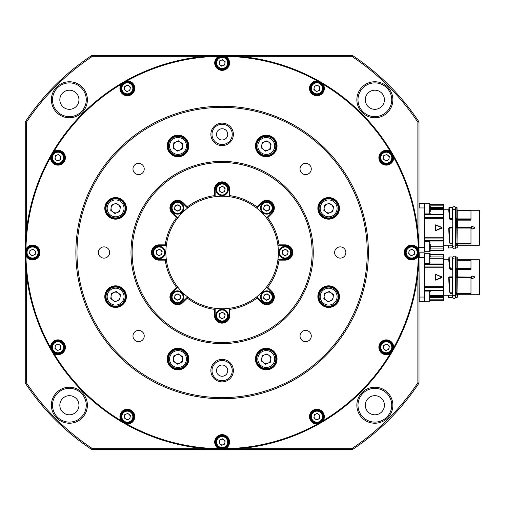 <?xml version="1.0" encoding="UTF-8"?>
<svg xmlns="http://www.w3.org/2000/svg" width="505" height="505" viewBox="0 0 505 505"><rect width="100%" height="100%" fill="white"/><g stroke="black" fill="none" stroke-linecap="round" stroke-linejoin="round"><path stroke-width="0.76" d="M210.875 370.626A11.249 11.249 0 0 1 222.124 359.377A11.249 11.249 0 0 1 233.373 370.626A11.249 11.249 0 0 1 222.124 381.875A11.249 11.249 0 0 1 210.875 370.626M232.25 370.626A10.125 10.125 0 0 0 222.124 360.501A10.125 10.125 0 0 0 211.999 370.626A10.125 10.125 0 0 0 222.124 380.751A10.125 10.125 0 0 0 232.25 370.626M210.875 134.374A11.249 11.249 0 0 1 222.124 123.125A11.249 11.249 0 0 1 233.373 134.374A11.249 11.249 0 0 1 222.124 145.623A11.249 11.249 0 0 1 210.875 134.374M232.25 134.374A10.125 10.125 0 0 0 222.124 124.249A10.125 10.125 0 0 0 211.999 134.374A10.125 10.125 0 0 0 222.124 144.499A10.125 10.125 0 0 0 232.25 134.374M130.997 252.5A91.127 91.127 0 0 1 222.124 161.373A91.127 91.127 0 0 1 313.252 252.5A91.127 91.127 0 0 1 222.124 343.627A91.127 91.127 0 0 1 130.997 252.5M312.128 252.5A89.997 89.997 0 0 0 222.124 162.503A89.997 89.997 0 0 0 132.127 252.5A89.997 89.997 0 0 0 222.124 342.497A89.997 89.997 0 0 0 312.128 252.5M77 252.5A145.124 145.124 0 0 0 222.124 397.624A145.124 145.124 0 0 0 367.249 252.5A145.124 145.124 0 0 0 222.124 107.376A145.124 145.124 0 0 0 77 252.5M368.372 252.5A146.248 146.248 0 0 1 222.124 398.748A146.248 146.248 0 0 1 75.876 252.5A146.248 146.248 0 0 1 222.124 106.252A146.248 146.248 0 0 1 368.372 252.5M225.508 448.674L218.741 448.674A7.423 7.423 0 0 1 222.124 434.635A7.423 7.423 0 0 1 225.508 448.674A196.199 196.199 0 0 0 317.279 424.08A7.423 7.423 0 0 1 309.483 416.663A7.423 7.423 0 0 1 316.906 409.239A7.423 7.423 0 0 1 323.143 420.697A196.199 196.199 0 0 0 390.321 353.519A7.423 7.423 0 0 1 378.864 347.282A7.423 7.423 0 0 1 386.293 339.859A7.423 7.423 0 0 1 393.704 347.655A196.199 196.199 0 0 0 418.298 255.883A7.423 7.423 0 0 1 404.265 252.5A7.423 7.423 0 0 1 418.298 249.116L418.721 252.5L418.298 255.883M323.654 416.663A6.748 6.748 0 0 0 316.906 409.915A6.748 6.748 0 0 0 310.158 416.663A6.748 6.748 0 0 0 316.906 423.417A6.748 6.748 0 0 0 323.654 416.663M25.957 255.883L25.534 252.5L25.957 249.116A7.423 7.423 0 0 1 39.99 252.5A7.423 7.423 0 0 1 25.957 255.883A196.199 196.199 0 0 0 50.544 347.655A7.423 7.423 0 0 1 57.961 339.859A7.423 7.423 0 0 1 61.509 353.803A7.423 7.423 0 0 1 53.928 353.519A196.199 196.199 0 0 0 121.105 420.697A7.423 7.423 0 0 1 127.342 409.239A7.423 7.423 0 0 1 134.772 416.663A7.423 7.423 0 0 1 126.97 424.08A196.199 196.199 0 0 0 218.741 448.674M417.875 231.486L417.875 122.248A235.128 235.128 0 0 0 352.376 56.749L243.145 56.749L222.124 55.626L352.717 55.626A236.252 236.252 0 0 1 418.998 121.907L418.998 252.5A196.874 196.874 0 0 1 222.124 449.374A196.874 196.874 0 0 1 25.25 252.5L25.25 121.907A236.252 236.252 0 0 1 91.531 55.626L222.124 55.626L201.11 56.749L91.872 56.749A235.128 235.128 0 0 0 26.374 122.248L26.374 231.486M393.704 347.655L390.321 353.519M317.279 424.08L323.143 420.697M126.97 424.08L121.105 420.697M53.928 353.519L50.544 347.655M228.872 442.064A6.748 6.748 0 0 0 222.124 435.31A6.748 6.748 0 0 0 215.376 442.064A6.748 6.748 0 0 0 222.124 448.812A6.748 6.748 0 0 0 228.872 442.064M134.096 416.663A6.748 6.748 0 0 0 127.342 409.915A6.748 6.748 0 0 0 120.594 416.663A6.748 6.748 0 0 0 127.342 423.417A6.748 6.748 0 0 0 134.096 416.663M64.709 347.282A6.748 6.748 0 0 0 57.961 340.534A6.748 6.748 0 0 0 51.207 347.282A6.748 6.748 0 0 0 57.961 354.03A6.748 6.748 0 0 0 64.709 347.282M39.314 252.5A6.748 6.748 0 0 0 32.56 245.752A6.748 6.748 0 0 0 25.812 252.5A6.748 6.748 0 0 0 32.56 259.248A6.748 6.748 0 0 0 39.314 252.5M50.532 157.718A7.423 7.423 0 0 1 50.544 157.345L53.928 151.481A7.423 7.423 0 0 1 65.385 157.718A7.423 7.423 0 0 1 57.961 165.141A7.423 7.423 0 0 1 50.532 157.718M64.709 157.718A6.748 6.748 0 0 0 57.961 150.97A6.748 6.748 0 0 0 51.207 157.718A6.748 6.748 0 0 0 57.961 164.466A6.748 6.748 0 0 0 64.709 157.718M119.919 88.337A7.423 7.423 0 0 1 121.105 84.303L126.97 80.92A7.423 7.423 0 0 1 134.772 88.337A7.423 7.423 0 0 1 127.342 95.761A7.423 7.423 0 0 1 119.919 88.337M134.096 88.337A6.748 6.748 0 0 0 127.342 81.583A6.748 6.748 0 0 0 120.594 88.337A6.748 6.748 0 0 0 127.342 95.085A6.748 6.748 0 0 0 134.096 88.337M214.701 62.936A7.423 7.423 0 0 1 218.741 56.326L225.508 56.326A7.423 7.423 0 0 1 222.124 70.365A7.423 7.423 0 0 1 214.701 62.936M228.872 62.936A6.748 6.748 0 0 0 222.124 56.188A6.748 6.748 0 0 0 215.376 62.936A6.748 6.748 0 0 0 222.124 69.69A6.748 6.748 0 0 0 228.872 62.936M309.483 88.337A7.423 7.423 0 0 1 317.279 80.92L323.143 84.303A7.423 7.423 0 0 1 316.906 95.761A7.423 7.423 0 0 1 309.483 88.337M323.654 88.337A6.748 6.748 0 0 0 316.906 81.583A6.748 6.748 0 0 0 310.158 88.337A6.748 6.748 0 0 0 316.906 95.085A6.748 6.748 0 0 0 323.654 88.337M378.864 157.718A7.423 7.423 0 0 1 390.321 151.481L393.704 157.345A7.423 7.423 0 0 1 386.293 165.141A7.423 7.423 0 0 1 378.864 157.718M393.041 157.718A6.748 6.748 0 0 0 386.293 150.97A6.748 6.748 0 0 0 379.539 157.718A6.748 6.748 0 0 0 386.293 164.466A6.748 6.748 0 0 0 393.041 157.718M418.437 252.5A6.748 6.748 0 0 0 411.689 245.752A6.748 6.748 0 0 0 404.941 252.5A6.748 6.748 0 0 0 411.689 259.248A6.748 6.748 0 0 0 418.437 252.5M393.041 347.282A6.748 6.748 0 0 0 386.293 340.534A6.748 6.748 0 0 0 379.539 347.282A6.748 6.748 0 0 0 386.293 354.03A6.748 6.748 0 0 0 393.041 347.282M255.454 359.036A10.801 10.801 0 0 1 266.255 348.235A10.801 10.801 0 0 1 277.056 359.036A10.801 10.801 0 0 1 266.255 369.837A10.801 10.801 0 0 1 255.454 359.036M276.38 359.036A10.125 10.125 0 0 0 266.255 348.911A10.125 10.125 0 0 0 256.13 359.036A10.125 10.125 0 0 0 266.255 369.161A10.125 10.125 0 0 0 276.38 359.036M167.199 359.036A10.801 10.801 0 0 1 178 348.235A10.801 10.801 0 0 1 188.794 359.036A10.801 10.801 0 0 1 178 369.837A10.801 10.801 0 0 1 167.199 359.036M188.119 359.036A10.125 10.125 0 0 0 178 348.911A10.125 10.125 0 0 0 167.875 359.036A10.125 10.125 0 0 0 178 369.161A10.125 10.125 0 0 0 188.119 359.036M104.787 296.631A10.801 10.801 0 0 1 115.588 285.83A10.801 10.801 0 0 1 126.389 296.631A10.801 10.801 0 0 1 115.588 307.425A10.801 10.801 0 0 1 104.787 296.631M125.713 296.631A10.125 10.125 0 0 0 115.588 286.505A10.125 10.125 0 0 0 105.463 296.631A10.125 10.125 0 0 0 115.588 306.756A10.125 10.125 0 0 0 125.713 296.631M104.787 208.369A10.801 10.801 0 0 1 115.588 197.575A10.801 10.801 0 0 1 126.389 208.369A10.801 10.801 0 0 1 115.588 219.17A10.801 10.801 0 0 1 104.787 208.369M125.713 208.369A10.125 10.125 0 0 0 115.588 198.244A10.125 10.125 0 0 0 105.463 208.369A10.125 10.125 0 0 0 115.588 218.495A10.125 10.125 0 0 0 125.713 208.369M167.199 145.964A10.801 10.801 0 0 1 178 135.163A10.801 10.801 0 0 1 188.794 145.964A10.801 10.801 0 0 1 178 156.765A10.801 10.801 0 0 1 167.199 145.964M188.119 145.964A10.125 10.125 0 0 0 178 135.839A10.125 10.125 0 0 0 167.875 145.964A10.125 10.125 0 0 0 178 156.089A10.125 10.125 0 0 0 188.119 145.964M255.454 145.964A10.801 10.801 0 0 1 266.255 135.163A10.801 10.801 0 0 1 277.056 145.964A10.801 10.801 0 0 1 266.255 156.765A10.801 10.801 0 0 1 255.454 145.964M276.38 145.964A10.125 10.125 0 0 0 266.255 135.839A10.125 10.125 0 0 0 256.13 145.964A10.125 10.125 0 0 0 266.255 156.089A10.125 10.125 0 0 0 276.38 145.964M317.86 208.369A10.801 10.801 0 0 1 328.66 197.575A10.801 10.801 0 0 1 339.461 208.369A10.801 10.801 0 0 1 328.66 219.17A10.801 10.801 0 0 1 317.86 208.369M338.786 208.369A10.125 10.125 0 0 0 328.66 198.244A10.125 10.125 0 0 0 318.535 208.369A10.125 10.125 0 0 0 328.66 218.495A10.125 10.125 0 0 0 338.786 208.369M317.86 296.631A10.801 10.801 0 0 1 328.66 285.83A10.801 10.801 0 0 1 339.461 296.631A10.801 10.801 0 0 1 328.66 307.425A10.801 10.801 0 0 1 317.86 296.631M338.786 296.631A10.125 10.125 0 0 0 328.66 286.505A10.125 10.125 0 0 0 318.535 296.631A10.125 10.125 0 0 0 328.66 306.756A10.125 10.125 0 0 0 338.786 296.631M182.987 302.457A7.651 7.651 0 0 1 169.926 297.047A7.651 7.651 0 0 1 172.167 291.637L176.51 287.301A57.374 57.374 0 0 1 165.261 260.151L159.125 260.151A7.651 7.651 0 0 1 151.475 252.5A7.651 7.651 0 0 1 159.125 244.849L165.261 244.849A57.374 57.374 0 0 1 176.51 217.699L172.167 213.362A7.651 7.651 0 0 1 174.648 200.883A7.651 7.651 0 0 1 182.987 202.543L187.323 206.88A57.374 57.374 0 0 1 214.473 195.637L214.473 189.501A7.651 7.651 0 0 1 222.124 181.85A7.651 7.651 0 0 1 229.775 189.501L229.775 195.637A57.374 57.374 0 0 1 256.925 206.88L261.262 202.543A7.651 7.651 0 0 1 272.081 202.543A7.651 7.651 0 0 1 272.081 213.362L267.745 217.699A57.374 57.374 0 0 1 278.987 244.849L285.123 244.849A7.651 7.651 0 0 1 292.774 252.5A7.651 7.651 0 0 1 285.123 260.151L278.987 260.151A57.374 57.374 0 0 1 267.745 287.301L272.081 291.637A7.651 7.651 0 0 1 272.081 302.457A7.651 7.651 0 0 1 261.262 302.457L256.925 298.12A57.374 57.374 0 0 1 229.775 309.363L229.775 315.499A7.651 7.651 0 0 1 222.124 323.149A7.651 7.651 0 0 1 214.473 315.499L214.473 309.363A57.374 57.374 0 0 1 187.323 298.12L182.987 302.457L182.507 301.977L187.589 296.902A56.251 56.251 0 0 0 215.149 308.315L215.149 315.499A6.975 6.975 0 0 0 222.124 322.474A6.975 6.975 0 0 0 229.1 315.499L229.1 308.315A56.251 56.251 0 0 0 256.66 296.902L256.793 297.028M187.456 297.028L187.589 296.902A56.251 56.251 0 0 1 177.722 287.036L172.647 292.117A6.975 6.975 0 0 0 174.907 303.492A6.975 6.975 0 0 0 182.507 301.977M177.596 217.832L177.722 217.964A56.251 56.251 0 0 0 166.309 245.525L159.125 245.525A6.975 6.975 0 0 0 152.15 252.5A6.975 6.975 0 0 0 159.125 259.475L166.309 259.475A56.251 56.251 0 0 0 177.722 287.036L177.596 287.168M170.602 207.953A6.975 6.975 0 0 0 172.647 212.883L177.722 217.964A56.251 56.251 0 0 1 187.589 208.098L182.507 203.023A6.975 6.975 0 0 0 170.602 207.953M216.5 134.374A5.624 5.624 0 0 1 222.124 128.75A5.624 5.624 0 0 1 227.749 134.374A5.624 5.624 0 0 1 222.124 139.999A5.624 5.624 0 0 1 216.5 134.374M216.5 370.626A5.624 5.624 0 0 1 222.124 365.001A5.624 5.624 0 0 1 227.749 370.626A5.624 5.624 0 0 1 222.124 376.25A5.624 5.624 0 0 1 216.5 370.626M311.276 336.027A5.624 5.624 0 0 0 305.651 330.403A5.624 5.624 0 0 0 300.027 336.027A5.624 5.624 0 0 0 305.651 341.651A5.624 5.624 0 0 0 311.276 336.027M144.222 336.027A5.624 5.624 0 0 0 138.597 330.403A5.624 5.624 0 0 0 132.973 336.027A5.624 5.624 0 0 0 138.597 341.651A5.624 5.624 0 0 0 144.222 336.027M109.623 252.5A5.624 5.624 0 0 0 103.998 246.876A5.624 5.624 0 0 0 98.374 252.5A5.624 5.624 0 0 0 103.998 258.124A5.624 5.624 0 0 0 109.623 252.5M144.222 168.973A5.624 5.624 0 0 0 138.597 163.349A5.624 5.624 0 0 0 132.973 168.973A5.624 5.624 0 0 0 138.597 174.597A5.624 5.624 0 0 0 144.222 168.973M311.276 168.973A5.624 5.624 0 0 0 305.651 163.349A5.624 5.624 0 0 0 300.027 168.973A5.624 5.624 0 0 0 305.651 174.597A5.624 5.624 0 0 0 311.276 168.973M345.874 252.5A5.624 5.624 0 0 0 340.25 246.876A5.624 5.624 0 0 0 334.626 252.5A5.624 5.624 0 0 0 340.25 258.124A5.624 5.624 0 0 0 345.874 252.5M215.149 196.685A56.251 56.251 0 0 1 229.1 196.685L229.1 189.501A6.975 6.975 0 0 0 222.124 182.526A6.975 6.975 0 0 0 215.149 189.501L215.149 196.685A56.251 56.251 0 0 0 187.589 208.098M256.793 207.972L256.66 208.098A56.251 56.251 0 0 0 229.1 196.685L229.1 196.502M277.939 245.525A56.251 56.251 0 0 1 277.939 259.475L285.123 259.475A6.975 6.975 0 0 0 292.098 252.5A6.975 6.975 0 0 0 285.123 245.525L277.939 245.525A56.251 56.251 0 0 0 266.526 217.964L271.608 212.883A6.975 6.975 0 0 0 271.608 203.023A6.975 6.975 0 0 0 261.741 203.023L256.66 208.098A56.251 56.251 0 0 1 266.526 217.964L266.653 217.832M166.309 259.475A56.251 56.251 0 0 1 166.309 245.525M356.858 99.763A17.997 17.997 0 0 1 374.862 81.766A17.997 17.997 0 0 1 392.858 99.763A17.997 17.997 0 0 1 374.862 117.766A17.997 17.997 0 0 1 356.858 99.763M391.735 99.763A16.873 16.873 0 0 0 374.862 82.889A16.873 16.873 0 0 0 357.988 99.763A16.873 16.873 0 0 0 374.862 116.642A16.873 16.873 0 0 0 391.735 99.763M356.858 405.237A17.997 17.997 0 0 1 374.862 387.234A17.997 17.997 0 0 1 392.858 405.237A17.997 17.997 0 0 1 374.862 423.234A17.997 17.997 0 0 1 356.858 405.237M391.735 405.237A16.873 16.873 0 0 0 374.862 388.358A16.873 16.873 0 0 0 357.988 405.237A16.873 16.873 0 0 0 374.862 422.111A16.873 16.873 0 0 0 391.735 405.237M51.39 405.237A17.997 17.997 0 0 1 69.387 387.234A17.997 17.997 0 0 1 87.39 405.237A17.997 17.997 0 0 1 69.387 423.234A17.997 17.997 0 0 1 51.39 405.237M86.267 405.237A16.873 16.873 0 0 0 69.387 388.358A16.873 16.873 0 0 0 52.514 405.237A16.873 16.873 0 0 0 69.387 422.111A16.873 16.873 0 0 0 86.267 405.237M51.39 99.763A17.997 17.997 0 0 1 69.387 81.766A17.997 17.997 0 0 1 87.39 99.763A17.997 17.997 0 0 1 69.387 117.766A17.997 17.997 0 0 1 51.39 99.763M86.267 99.763A16.873 16.873 0 0 0 69.387 82.889A16.873 16.873 0 0 0 52.514 99.763A16.873 16.873 0 0 0 69.387 116.642A16.873 16.873 0 0 0 86.267 99.763M365.298 405.237A9.563 9.563 0 0 1 374.862 395.674A9.563 9.563 0 0 1 384.425 405.237A9.563 9.563 0 0 1 374.862 414.801A9.563 9.563 0 0 1 365.298 405.237M59.83 405.237A9.563 9.563 0 0 1 69.387 395.674A9.563 9.563 0 0 1 78.95 405.237A9.563 9.563 0 0 1 69.387 414.801A9.563 9.563 0 0 1 59.83 405.237M59.83 99.763A9.563 9.563 0 0 1 69.387 90.199A9.563 9.563 0 0 1 78.95 99.763A9.563 9.563 0 0 1 69.387 109.326A9.563 9.563 0 0 1 59.83 99.763M365.298 99.763A9.563 9.563 0 0 1 374.862 90.199A9.563 9.563 0 0 1 384.425 99.763A9.563 9.563 0 0 1 374.862 109.326A9.563 9.563 0 0 1 365.298 99.763M26.374 273.514L26.374 382.752A235.128 235.128 0 0 0 91.872 448.251L201.11 448.251L222.124 449.374L243.145 448.251L352.376 448.251A235.128 235.128 0 0 0 417.875 382.752L417.875 273.514M418.998 252.5L418.998 383.093A236.252 236.252 0 0 1 352.717 449.374L91.531 449.374A236.252 236.252 0 0 1 25.25 383.093L25.25 252.5A196.874 196.874 0 0 1 222.124 55.626A196.874 196.874 0 0 1 418.998 252.5M417.875 122.248L418.998 121.907M352.376 56.749L352.717 55.626M418.998 383.093L417.875 382.752M352.717 449.374L352.376 448.251M91.872 56.749L91.531 55.626M26.374 122.248L25.25 121.907M91.531 449.374L91.872 448.251M25.25 383.093L26.374 382.752M266.526 287.036A56.251 56.251 0 0 1 256.66 296.902L261.741 301.977A6.975 6.975 0 0 0 271.608 301.977A6.975 6.975 0 0 0 271.608 292.117L266.526 287.036A56.251 56.251 0 0 0 277.939 259.475M229.1 308.315A56.251 56.251 0 0 1 215.149 308.315M50.544 157.345A196.199 196.199 0 0 0 25.957 249.116M418.298 249.116A196.199 196.199 0 0 0 393.704 157.345M390.321 151.481A196.199 196.199 0 0 0 323.143 84.303M317.279 80.92A196.199 196.199 0 0 0 225.508 56.326M218.741 56.326A196.199 196.199 0 0 0 126.97 80.92M121.105 84.303A196.199 196.199 0 0 0 53.928 151.481M267.745 287.301L266.848 287.358M256.982 297.218L256.925 298.12M278.987 244.849L278.394 245.525M278.394 259.475L278.987 260.151M256.925 206.88L256.982 207.782M266.848 217.642L267.745 217.699M214.473 195.637L215.149 196.23M229.1 196.23L229.775 195.637M176.51 217.699L177.406 217.642M187.267 207.782L187.323 206.88M165.261 260.151L165.855 259.475M165.855 245.525L165.261 244.849M187.323 298.12L187.267 297.218M177.406 287.358L176.51 287.301M229.775 309.363L229.1 308.77M215.149 308.77L214.473 309.363M479.75 260.22L479.75 294.282L479.75 260.22A0.448 0.448 0 0 0 479.302 259.766L457.517 259.766A1.124 1.124 0 0 1 457.252 259.734L457.517 259.766M479.75 294.282A0.448 0.448 0 0 1 479.302 294.731L457.517 294.731L457.517 293.506L455.504 293.38M479.75 260.826L479.75 293.676M474.927 277.548L471.986 278.615L471.563 278.318L471.563 276.178L471.986 275.882L474.927 276.955L474.927 277.548L474.896 277.043L471.954 275.976L474.896 277.037L474.896 277.46L471.954 278.526L474.896 277.46M470.976 293.493L457.517 293.506L470.976 293.493L470.976 277.138L457.252 277.397M457.252 265.441L457.025 269.02L470.976 269.02L470.976 269.651L456.274 269.481L456.274 276.879L470.976 277.138M457.517 259.81L470.976 259.81L470.976 269.02M470.976 260.309L457.252 260.309L457.252 259.886M455.504 295.248L457.132 294.8A1.124 1.124 180 0 1 457.252 294.762L457.517 294.693M470.976 277.592L457.252 277.592L457.025 293.178L470.976 293.178M457.025 277.138L455.901 277.359L457.517 277.068L457.517 269.348L470.976 269.348M457.517 269.348L455.68 269.197L456.122 269.02L456.122 268.313L457.025 268.313L457.025 269.02M457.252 260.309L457.252 268.407L470.976 268.407M457.517 294.731L457.252 297.275M457.517 293.506L457.132 293.506L457.132 294.8M471.563 276.178L471.563 278.318M457.025 277.498L457.025 292.95L455.901 292.723L457.025 292.9L457.025 277.498L455.901 277.498L456.122 293.216L456.122 277.498M456.35 277.1L455.504 276.892M455.674 293.285L455.832 277.333M456.35 269.184L455.504 269.418M452.751 269.418L450.624 269.418L449.545 268.433L448.699 259.248L443.977 259.248L443.977 295.248L452.751 295.248M452.751 293.38L450.618 293.38L449.362 291.682L448.705 277.586L449.381 276.892L452.751 276.892M455.901 268.818L455.901 268.117L457.252 268.117L457.252 257.228M457.025 297.502L455.901 297.275L457.025 297.502M457.214 293.474L456.274 293.424L456.274 295.116M450.258 292.774L449.488 291.593L450.454 292.95L452.524 292.723L452.297 293.216L452.751 293.31M452.751 277.081L452.297 277.131L452.751 293.285M450.618 293.38L452.751 293.355M449.753 291.871L450.005 292.982M448.699 259.248L449.153 257.001L449.665 268.022L448.92 259.027M449.437 268.142L449.153 257.001M449.545 268.433L450.245 268.931L449.892 267.101M450.624 269.418L452.751 269.197L452.556 268.868M448.705 277.586L449.381 276.892M452.524 295.703L452.297 297.502L448.686 297.502L448.465 295.475M452.524 297.275L448.465 297.275M455.901 295.696L455.901 295.217M455.901 265.441L455.901 268.117M452.297 277.131L448.932 277.58L449.507 291.701M449.387 277.498L449.381 277.112L452.385 277.112L452.524 277.498L448.939 277.731M430.247 254.318L443.75 254.318L443.75 254.684L430.247 254.684M430.247 256.906L443.75 256.906L443.75 254.684M443.75 256.906L443.75 258.112L430.247 258.112M424.623 264.172L443.75 264.172L443.75 258.112M443.75 264.172L443.75 266.949L424.623 266.949M430.247 300.311L443.75 300.311L443.75 266.949M430.247 299.818L443.75 299.818M448.92 258.882L448.92 257.228M450.056 269.14L450.624 269.121L450.624 268.313L449.93 267.195M455.901 277.359L455.901 292.995M424.623 264.456L443.75 264.456M435.663 274.329L441.97 276.936L441.97 277.561L435.663 280.168L435.203 279.858L435.203 274.644L435.663 274.329L442.064 277.251L435.626 280.067L435.626 274.43L441.881 277.144L435.581 279.966L435.581 274.537M424.623 290.047L443.75 290.047M443.75 297.596L430.247 297.596M443.75 300.185L430.247 300.185M452.524 268.818L452.524 268.117L450.624 268.313L450.435 267.915M449.715 291.745L449.16 277.737M424.623 253.175L424.623 301.327L418.998 301.327M430.247 296.391L443.75 296.391M424.623 257.449L419.226 257.449L419.226 252.948L424.402 252.948L424.402 301.548M452.524 292.995L452.297 277.27L452.297 293.216M452.297 269.02L452.524 265.441M418.998 257.449L419.226 301.548M454.21 259.027A1.464 1.464 0 0 1 452.751 257.563A1.464 1.464 0 0 1 454.21 256.098A1.464 1.464 0 0 1 455.674 257.563A1.464 1.464 0 0 1 454.21 259.027M454.21 295.475A1.464 1.464 0 0 0 452.751 296.94A1.464 1.464 0 0 0 454.21 298.398A1.464 1.464 0 0 0 455.674 296.94A1.464 1.464 0 0 0 454.21 295.475M479.75 210.718L479.75 244.78L479.75 210.718A0.448 0.448 0 0 0 479.302 210.269L457.517 210.269A1.124 1.124 0 0 1 457.252 210.232L457.517 210.269M479.75 244.78A0.448 0.448 0 0 1 479.302 245.234L457.517 245.234L457.517 244.01L455.504 243.877M457.025 247.999L455.901 247.772L457.025 247.999M448.686 247.999L452.524 247.772L448.636 247.993M479.75 211.324L479.75 244.174M474.927 228.045L471.986 229.118L471.563 228.822L471.563 226.682L471.986 226.385L474.927 227.452L474.927 228.045L471.954 229.024L474.896 227.957L474.896 227.54L471.954 226.474L474.896 227.54L474.896 227.963L474.927 227.452M455.504 227.389L470.976 227.345L470.976 228.09L457.252 228.09L457.025 243.681L470.976 243.681L470.976 244.01L457.214 243.978L457.132 245.297A1.124 1.124 180 0 1 457.252 245.266L457.252 247.772M452.751 219.915L450.624 219.915L449.545 218.93L448.699 209.752L443.977 209.752L443.977 245.752L452.751 245.752M452.751 243.877L450.618 243.877L449.362 242.185L448.705 228.09L449.381 227.389L452.751 227.389M430.247 250.316L443.75 250.316L443.75 250.815L430.247 250.815M455.901 246.2L455.901 245.714M470.976 227.635L455.901 227.856L455.901 241.541M430.247 204.815L443.75 204.815L443.75 205.181L430.247 205.181M452.751 227.78L449.16 228.235L449.715 242.248L450.454 243.397L452.524 243.492L452.524 227.856L452.751 243.782M424.402 203.452L424.402 207.953L419.226 207.953L419.226 203.452L424.402 203.452L418.998 203.673M418.998 207.953L418.998 251.825M452.524 219.315L452.524 215.938M452.524 246.2L452.524 247.772M450.454 243.397L452.524 243.221L452.524 227.995M435.581 225.034L441.881 227.648L435.581 230.463L435.626 224.933L442.064 227.749L435.626 230.57L435.575 224.921M424.623 203.673L424.402 252.052L419.226 252.052M424.623 207.953L424.402 252.052M455.832 227.831L457.517 227.566L457.517 220.148L455.504 219.915M455.674 243.782L455.901 243.221L457.025 243.397L457.025 227.774L457.025 243.681M449.153 207.498L448.92 209.524L449.153 207.498L449.892 217.598L450.624 218.514L452.297 218.514L452.524 207.725M430.247 246.888L443.75 246.888L443.75 208.609L430.247 208.609M443.75 250.316L443.75 246.888M443.75 248.094L430.247 248.094M443.75 250.682L430.247 250.682M424.623 240.544L443.75 240.544M435.203 230.356L435.203 225.142L435.663 224.832L441.97 227.439L441.97 228.064L435.663 230.671L435.424 230.362M424.623 214.953L443.75 214.953M430.247 207.404L443.75 207.404L443.75 208.609M455.901 227.995L455.901 243.221L457.252 243.41M455.851 219.378L455.901 218.614L457.025 218.514L457.025 219.517L470.976 219.517L470.976 210.812L457.252 210.812L457.252 218.905L470.976 218.905M452.751 227.585L452.297 227.635L452.524 227.856M448.705 228.09L449.381 227.61L452.568 227.837M452.556 219.366L450.624 219.618L449.93 217.699M450.624 219.915L449.734 218.715L449.892 217.598M448.92 209.386L448.92 207.744M449.381 227.389L449.16 228.235M443.75 207.404L443.75 205.181M449.753 242.368L448.939 228.235L449.488 242.097M455.901 215.938L455.901 218.614M450.056 219.637L450.435 218.419M449.545 218.93L448.92 207.725L449.437 218.646M448.465 245.973L448.465 247.772M450.258 243.271L449.362 242.185M455.504 245.752L457.132 245.297M449.475 242.558L450.005 243.486M450.062 243.214L450.618 243.858L450.062 243.214M450.618 243.877L452.751 243.858M471.651 228.816L471.651 226.688L471.954 229.024L471.563 228.822M452.524 243.492L452.297 243.719L452.751 243.814M455.901 243.492L456.122 228.001M470.976 243.681L470.976 228.09M457.214 243.978L456.274 243.928L456.274 245.613M457.252 215.938L457.025 207.498L456.122 207.498L456.122 218.614M470.976 219.517L470.976 220.148L457.517 220.148L455.901 219.315M457.252 210.812L457.252 210.383M457.517 243.991L470.976 244.01M457.517 210.307L470.976 210.307L470.976 210.812M454.21 209.524A1.464 1.464 0 0 1 452.751 208.06A1.464 1.464 0 0 1 454.21 206.602A1.464 1.464 0 0 1 455.674 208.06A1.464 1.464 0 0 1 454.21 209.524M454.21 245.973A1.464 1.464 0 0 0 452.751 247.437A1.464 1.464 0 0 0 454.21 248.902A1.464 1.464 0 0 0 455.674 247.437A1.464 1.464 0 0 0 454.21 245.973M430.247 206.223L430.247 211.475M430.247 255.726L430.247 257.039M430.247 296.151L430.247 297.464M430.247 244.029L430.247 249.274M409.959 254.747A2.834 2.834 0 0 0 414.498 252.872A2.834 2.834 0 0 0 410.603 249.88A2.834 2.834 0 0 0 409.959 254.747M409.328 246.781A6.186 6.186 0 0 1 417.408 250.139A6.186 6.186 0 0 1 414.049 258.219A6.186 6.186 0 0 1 405.969 254.861A6.186 6.186 0 0 1 409.328 246.781A6.186 6.186 0 0 0 405.969 254.861A6.186 6.186 0 0 0 414.049 258.219M414.712 251.25L414.283 254.495L411.259 255.745L408.665 253.75L409.094 250.505L412.118 249.255L414.712 251.25M384.564 159.965A2.834 2.834 0 0 0 389.102 158.09A2.834 2.834 0 0 0 385.208 155.098A2.834 2.834 0 0 0 384.564 159.965M383.926 151.999A6.186 6.186 0 0 1 392.013 155.357A6.186 6.186 0 0 1 388.654 163.437A6.186 6.186 0 0 1 380.574 160.079A6.186 6.186 0 0 1 383.926 151.999A6.186 6.186 0 0 0 380.574 160.079A6.186 6.186 0 0 0 388.654 163.437M389.317 156.468L388.888 159.713L385.858 160.962L383.263 158.968L383.693 155.723L386.723 154.473L389.317 156.468M315.177 90.584A2.834 2.834 0 0 0 319.716 88.71A2.834 2.834 0 0 0 315.821 85.711A2.834 2.834 0 0 0 315.177 90.584M314.546 82.618A6.186 6.186 0 0 1 322.626 85.97A6.186 6.186 0 0 1 319.267 94.05A6.186 6.186 0 0 1 311.187 90.698A6.186 6.186 0 0 1 314.546 82.618A6.186 6.186 0 0 0 311.187 90.698A6.186 6.186 0 0 0 319.267 94.05M319.93 87.081L319.501 90.332L316.477 91.582L313.883 89.587L314.312 86.336L317.336 85.086L319.93 87.081M220.395 65.183A2.834 2.834 0 0 0 224.933 63.308A2.834 2.834 0 0 0 221.045 60.316A2.834 2.834 0 0 0 220.395 65.183M219.763 57.216A6.186 6.186 0 0 1 227.843 60.575A6.186 6.186 0 0 1 224.485 68.655A6.186 6.186 0 0 1 216.405 65.303A6.186 6.186 0 0 1 219.763 57.216A6.186 6.186 0 0 0 216.405 65.303A6.186 6.186 0 0 0 224.485 68.655M225.148 61.686L224.719 64.93L221.695 66.18L219.101 64.186L219.53 60.941L222.553 59.691L225.148 61.686M125.619 90.584A2.834 2.834 0 0 0 130.151 88.71A2.834 2.834 0 0 0 126.263 85.711A2.834 2.834 0 0 0 125.619 90.584M124.981 82.618A6.186 6.186 0 0 1 133.061 85.97A6.186 6.186 0 0 1 129.709 94.05A6.186 6.186 0 0 1 121.623 90.698A6.186 6.186 0 0 1 124.981 82.618A6.186 6.186 0 0 0 121.623 90.698A6.186 6.186 0 0 0 129.709 94.05M130.372 87.081L129.936 90.332L126.913 91.582L124.318 89.587L124.748 86.336L127.771 85.086L130.372 87.081M56.232 159.965A2.834 2.834 0 0 0 60.77 158.09A2.834 2.834 0 0 0 56.876 155.098A2.834 2.834 0 0 0 56.232 159.965M55.594 151.999A6.186 6.186 0 0 1 63.68 155.357A6.186 6.186 0 0 1 60.322 163.437A6.186 6.186 0 0 1 52.242 160.079A6.186 6.186 0 0 1 55.594 151.999A6.186 6.186 0 0 0 52.242 160.079A6.186 6.186 0 0 0 60.322 163.437M60.985 156.468L60.556 159.713L57.526 160.962L54.931 158.968L55.361 155.723L58.391 154.473L60.985 156.468M30.837 254.747A2.834 2.834 0 0 0 35.375 252.872A2.834 2.834 0 0 0 31.48 249.88A2.834 2.834 0 0 0 30.837 254.747M30.199 246.781A6.186 6.186 0 0 1 38.279 250.139A6.186 6.186 0 0 1 34.927 258.219A6.186 6.186 0 0 1 26.841 254.861A6.186 6.186 0 0 1 30.199 246.781A6.186 6.186 0 0 0 26.841 254.861A6.186 6.186 0 0 0 34.927 258.219M35.59 251.25L35.161 254.495L32.131 255.745L29.536 253.75L29.965 250.505L32.995 249.255L35.59 251.25M56.232 349.529A2.834 2.834 0 0 0 60.77 347.655A2.834 2.834 0 0 0 56.876 344.662A2.834 2.834 0 0 0 56.232 349.529M55.594 341.563A6.186 6.186 0 0 1 63.68 344.921A6.186 6.186 0 0 1 60.322 353.001A6.186 6.186 0 0 1 52.242 349.643A6.186 6.186 0 0 1 55.594 341.563A6.186 6.186 0 0 0 52.242 349.643A6.186 6.186 0 0 0 60.322 353.001M60.985 346.032L60.556 349.277L57.526 350.527L54.931 348.532L55.361 345.287L58.391 344.038L60.985 346.032M125.619 418.916A2.834 2.834 0 0 0 130.151 417.042A2.834 2.834 0 0 0 126.263 414.043A2.834 2.834 0 0 0 125.619 418.916M124.981 410.95A6.186 6.186 0 0 1 133.061 414.302A6.186 6.186 0 0 1 129.709 422.382A6.186 6.186 0 0 1 121.623 419.03A6.186 6.186 0 0 1 124.981 410.95A6.186 6.186 0 0 0 121.623 419.03A6.186 6.186 0 0 0 129.709 422.382M130.372 415.413L129.936 418.664L126.913 419.914L124.318 417.919L124.748 414.668L127.771 413.418L130.372 415.413M220.395 444.312A2.834 2.834 0 0 0 224.933 442.437A2.834 2.834 0 0 0 221.045 439.445A2.834 2.834 0 0 0 220.395 444.312M219.763 436.345A6.186 6.186 0 0 1 227.843 439.697A6.186 6.186 0 0 1 224.485 447.784A6.186 6.186 0 0 1 216.405 444.425A6.186 6.186 0 0 1 219.763 436.345A6.186 6.186 0 0 0 216.405 444.425A6.186 6.186 0 0 0 224.485 447.784M225.148 440.815L224.719 444.059L221.695 445.309L219.101 443.314L219.53 440.07L222.553 438.82L225.148 440.815M315.177 418.916A2.834 2.834 0 0 0 319.716 417.042A2.834 2.834 0 0 0 315.821 414.043A2.834 2.834 0 0 0 315.177 418.916M314.546 410.95A6.186 6.186 0 0 1 322.626 414.302A6.186 6.186 0 0 1 319.267 422.382A6.186 6.186 0 0 1 311.187 419.03A6.186 6.186 0 0 1 314.546 410.95A6.186 6.186 0 0 0 311.187 419.03A6.186 6.186 0 0 0 319.267 422.382M319.93 415.413L319.501 418.664L316.477 419.914L313.883 417.919L314.312 414.668L317.336 413.418L319.93 415.413M384.564 349.529A2.834 2.834 0 0 0 389.102 347.655A2.834 2.834 0 0 0 385.208 344.662A2.834 2.834 0 0 0 384.564 349.529M383.926 341.563A6.186 6.186 0 0 1 392.013 344.921A6.186 6.186 0 0 1 388.654 353.001A6.186 6.186 0 0 1 380.574 349.643A6.186 6.186 0 0 1 383.926 341.563A6.186 6.186 0 0 0 380.574 349.643A6.186 6.186 0 0 0 388.654 353.001M389.317 346.032L388.888 349.277L385.858 350.527L383.263 348.532L383.693 345.287L386.723 344.038L389.317 346.032M220.395 191.748A2.834 2.834 0 0 0 224.933 189.874A2.834 2.834 0 0 0 221.045 186.882A2.834 2.834 0 0 0 220.395 191.748M219.763 183.782A6.186 6.186 0 0 1 227.843 187.14A6.186 6.186 0 0 1 224.485 195.22A6.186 6.186 0 0 1 216.405 191.862A6.186 6.186 0 0 1 219.763 183.782A6.186 6.186 0 0 0 216.405 191.862A6.186 6.186 0 0 0 224.485 195.22M225.148 188.251L224.719 191.496L221.695 192.746L219.101 190.751L219.53 187.507L222.553 186.257L225.148 188.251M175.847 210.2A2.834 2.834 0 0 0 180.386 208.325A2.834 2.834 0 0 0 176.498 205.333A2.834 2.834 0 0 0 175.847 210.2M175.216 202.234A6.186 6.186 0 0 1 183.296 205.592A6.186 6.186 0 0 1 179.938 213.672A6.186 6.186 0 0 1 171.858 210.314A6.186 6.186 0 0 1 175.216 202.234A6.186 6.186 0 0 0 171.858 210.314A6.186 6.186 0 0 0 179.938 213.672M180.601 206.703L180.171 209.947L177.148 211.197L174.553 209.203L174.982 205.958L178.006 204.708L180.601 206.703M157.396 254.747A2.834 2.834 0 0 0 161.935 252.872A2.834 2.834 0 0 0 158.04 249.88A2.834 2.834 0 0 0 157.396 254.747M156.765 246.781A6.186 6.186 0 0 1 164.845 250.139A6.186 6.186 0 0 1 161.486 258.219A6.186 6.186 0 0 1 153.406 254.861A6.186 6.186 0 0 1 156.765 246.781A6.186 6.186 0 0 0 153.406 254.861A6.186 6.186 0 0 0 161.486 258.219M162.149 251.25L161.72 254.495L158.696 255.745L156.102 253.75L156.531 250.505L159.555 249.255L162.149 251.25M175.847 299.295A2.834 2.834 0 0 0 180.386 297.42A2.834 2.834 0 0 0 176.498 294.428A2.834 2.834 0 0 0 175.847 299.295M175.216 291.328A6.186 6.186 0 0 1 183.296 294.686A6.186 6.186 0 0 1 179.938 302.766A6.186 6.186 0 0 1 171.858 299.408A6.186 6.186 0 0 1 175.216 291.328A6.186 6.186 0 0 0 171.858 299.408A6.186 6.186 0 0 0 179.938 302.766M180.601 295.797L180.171 299.042L177.148 300.292L174.553 298.297L174.982 295.053L178.006 293.803L180.601 295.797M220.395 317.746A2.834 2.834 0 0 0 224.933 315.871A2.834 2.834 0 0 0 221.045 312.879A2.834 2.834 0 0 0 220.395 317.746M219.763 309.78A6.186 6.186 0 0 1 227.843 313.138A6.186 6.186 0 0 1 224.485 321.218A6.186 6.186 0 0 1 216.405 317.86A6.186 6.186 0 0 1 219.763 309.78A6.186 6.186 0 0 0 216.405 317.86A6.186 6.186 0 0 0 224.485 321.218M225.148 314.249L224.719 317.493L221.695 318.743L219.101 316.749L219.53 313.504L222.553 312.254L225.148 314.249M264.942 299.295A2.834 2.834 0 0 0 269.481 297.42A2.834 2.834 0 0 0 265.592 294.428A2.834 2.834 0 0 0 264.942 299.295M264.311 291.328A6.186 6.186 0 0 1 272.391 294.686A6.186 6.186 0 0 1 269.032 302.766A6.186 6.186 0 0 1 260.952 299.408A6.186 6.186 0 0 1 264.311 291.328A6.186 6.186 0 0 0 260.952 299.408A6.186 6.186 0 0 0 269.032 302.766M269.695 295.797L269.266 299.042L266.242 300.292L263.648 298.297L264.077 295.053L267.101 293.803L269.695 295.797M283.4 254.747A2.834 2.834 0 0 0 287.938 252.872A2.834 2.834 0 0 0 284.044 249.88A2.834 2.834 0 0 0 283.4 254.747M282.762 246.781A6.186 6.186 0 0 1 290.842 250.139A6.186 6.186 0 0 1 287.49 258.219A6.186 6.186 0 0 1 279.404 254.861A6.186 6.186 0 0 1 282.762 246.781A6.186 6.186 0 0 0 279.404 254.861A6.186 6.186 0 0 0 287.49 258.219M288.153 251.25L287.717 254.495L284.694 255.745L282.099 253.75L282.529 250.505L285.552 249.255L288.153 251.25M264.942 210.2A2.834 2.834 0 0 0 269.481 208.325A2.834 2.834 0 0 0 265.592 205.333A2.834 2.834 0 0 0 264.942 210.2M264.311 202.234A6.186 6.186 0 0 1 272.391 205.592A6.186 6.186 0 0 1 269.032 213.672A6.186 6.186 0 0 1 260.952 210.314A6.186 6.186 0 0 1 264.311 202.234A6.186 6.186 0 0 0 260.952 210.314A6.186 6.186 0 0 0 269.032 213.672M269.695 206.703L269.266 209.947L266.242 211.197L263.648 209.203L264.077 205.958L267.101 204.708L269.695 206.703M325.902 211.955A4.52 4.52 0 0 0 333.142 208.969A4.52 4.52 0 0 0 326.931 204.19A4.52 4.52 0 0 0 325.902 211.955M325.005 199.532A9.563 9.563 0 0 1 337.498 204.721A9.563 9.563 0 0 1 332.309 217.207A9.563 9.563 0 0 1 319.823 212.024A9.563 9.563 0 0 1 325.005 199.532A9.563 9.563 0 0 0 319.823 212.024A9.563 9.563 0 0 0 332.309 217.207M333.489 206.381L332.801 211.557L327.972 213.546L323.831 210.364L324.519 205.188L329.348 203.193L333.489 206.381M175.241 149.549A4.52 4.52 0 0 0 182.482 146.557A4.52 4.52 0 0 0 176.27 141.785A4.52 4.52 0 0 0 175.241 149.549M174.345 137.126A9.563 9.563 0 0 1 186.837 142.315A9.563 9.563 0 0 1 181.648 154.801A9.563 9.563 0 0 1 169.156 149.619A9.563 9.563 0 0 1 174.345 137.126A9.563 9.563 0 0 0 169.156 149.619A9.563 9.563 0 0 0 181.648 154.801M182.823 143.969L182.135 149.145L177.312 151.14L173.171 147.959L173.859 142.782L178.682 140.788L182.823 143.969M112.836 211.955A4.52 4.52 0 0 0 120.076 208.969A4.52 4.52 0 0 0 113.865 204.19A4.52 4.52 0 0 0 112.836 211.955M111.94 199.532A9.563 9.563 0 0 1 124.426 204.721A9.563 9.563 0 0 1 119.243 217.207A9.563 9.563 0 0 1 106.751 212.024A9.563 9.563 0 0 1 111.94 199.532A9.563 9.563 0 0 0 106.751 212.024A9.563 9.563 0 0 0 119.243 217.207M120.417 206.381L119.729 211.557L114.906 213.546L110.765 210.364L111.447 205.188L116.276 203.193L120.417 206.381M112.836 300.216A4.52 4.52 0 0 0 120.076 297.224A4.52 4.52 0 0 0 113.865 292.445A4.52 4.52 0 0 0 112.836 300.216M111.94 287.793A9.563 9.563 0 0 1 124.426 292.976A9.563 9.563 0 0 1 119.243 305.468A9.563 9.563 0 0 1 106.751 300.279A9.563 9.563 0 0 1 111.94 287.793A9.563 9.563 0 0 0 106.751 300.279A9.563 9.563 0 0 0 119.243 305.468M120.417 294.636L119.729 299.812L114.906 301.807L110.765 298.619L111.447 293.443L116.276 291.454L120.417 294.636M175.241 362.622A4.52 4.52 0 0 0 182.482 359.629A4.52 4.52 0 0 0 176.27 354.857A4.52 4.52 0 0 0 175.241 362.622M174.345 350.199A9.563 9.563 0 0 1 186.837 355.381A9.563 9.563 0 0 1 181.648 367.874A9.563 9.563 0 0 1 169.156 362.685A9.563 9.563 0 0 1 174.345 350.199A9.563 9.563 0 0 0 169.156 362.685A9.563 9.563 0 0 0 181.648 367.874M182.823 357.041L182.135 362.218L177.312 364.212L173.171 361.031L173.859 355.855L178.682 353.86L182.823 357.041M263.496 362.622A4.52 4.52 0 0 0 270.737 359.629A4.52 4.52 0 0 0 264.525 354.857A4.52 4.52 0 0 0 263.496 362.622M262.6 350.199A9.563 9.563 0 0 1 275.092 355.381A9.563 9.563 0 0 1 269.904 367.874A9.563 9.563 0 0 1 257.417 362.685A9.563 9.563 0 0 1 262.6 350.199A9.563 9.563 0 0 0 257.417 362.685A9.563 9.563 0 0 0 269.904 367.874M271.078 357.041L270.396 362.218L265.567 364.212L261.426 361.031L262.114 355.855L266.937 353.86L271.078 357.041M325.902 300.216A4.52 4.52 0 0 0 333.142 297.224A4.52 4.52 0 0 0 326.931 292.445A4.52 4.52 0 0 0 325.902 300.216M325.005 287.793A9.563 9.563 0 0 1 337.498 292.976A9.563 9.563 0 0 1 332.309 305.468A9.563 9.563 0 0 1 319.823 300.279A9.563 9.563 0 0 1 325.005 287.793A9.563 9.563 0 0 0 319.823 300.279A9.563 9.563 0 0 0 332.309 305.468M333.489 294.636L332.801 299.812L327.972 301.807L323.831 298.619L324.519 293.443L329.348 291.454L333.489 294.636M263.496 149.549A4.52 4.52 0 0 0 270.737 146.557A4.52 4.52 0 0 0 264.525 141.785A4.52 4.52 0 0 0 263.496 149.549M262.6 137.126A9.563 9.563 0 0 1 275.092 142.315A9.563 9.563 0 0 1 269.904 154.801A9.563 9.563 0 0 1 257.417 149.619A9.563 9.563 0 0 1 262.6 137.126A9.563 9.563 0 0 0 257.417 149.619A9.563 9.563 0 0 0 269.904 154.801M271.078 143.969L270.396 149.145L265.567 151.14L261.426 147.959L262.114 142.782L266.937 140.788L271.078 143.969M159.125 260.151L159.125 259.475M172.167 213.362L172.647 212.883M272.081 291.637L271.608 292.117M261.262 302.457L261.741 301.977M285.123 244.849L285.123 245.525M285.123 260.151L285.123 259.475M261.262 202.543L261.741 203.023M272.081 213.362L271.608 212.883M214.473 189.501L215.149 189.501M229.775 189.501L229.1 189.501M182.987 202.543L182.507 203.023M159.125 244.849L159.125 245.525M172.167 291.637L172.647 292.117M229.775 315.499L229.1 315.499M214.473 315.499L215.149 315.499M479.302 259.766L479.302 294.731M470.976 277.068L457.517 277.068M457.214 269.323L457.214 277.068M457.17 293.108L470.976 293.108M455.901 277.498L456.122 277.131M455.674 293.31L456.122 293.216M456.35 293.392L455.504 293.355M457.025 257.001L456.122 257.001L456.122 268.117M450.454 292.9L452.297 292.9L452.297 277.498M443.75 263.964L424.623 263.964M430.247 258.895L443.75 258.895M424.623 286.67L443.75 286.67M443.75 267.833L424.623 267.833M443.75 287.553L424.623 287.553M443.75 295.608L430.247 295.608M424.623 290.539L443.75 290.539M452.297 268.117L450.624 268.01M424.623 290.325L443.75 290.325M452.524 268.117L452.297 257.001L449.147 257.001M424.623 297.047L418.998 297.047M479.302 210.269L479.302 245.234M424.623 247.551L418.998 247.551M452.297 243.719L452.297 228.001M443.75 246.105L430.247 246.105M424.623 241.036L443.75 241.036M424.623 240.828L443.75 240.828M443.75 238.051L424.623 238.051M424.623 237.167L443.75 237.167M435.663 224.832L441.925 227.54L435.626 224.933M443.75 218.33L424.623 218.33M443.75 217.447L424.623 217.447M424.623 214.675L443.75 214.675M443.75 214.461L424.623 214.461M430.247 209.392L443.75 209.392M452.297 227.635L449.387 228.001M450.624 218.514L452.297 218.816L452.297 219.517M457.025 227.635L456.122 227.635M456.35 219.688L456.35 227.597M455.674 243.814L456.122 243.719M457.17 243.612L470.976 243.612M456.35 243.89L455.504 243.858M456.122 219.517L456.122 218.816L457.025 218.816L457.025 219.517M457.214 219.827L457.214 227.572M470.976 227.566L457.517 227.566M457.517 219.852L470.976 219.852M424.623 213.912L429.686 213.912L429.686 203.786L430.247 204.348M424.623 263.414L429.686 263.414L429.686 253.289L430.247 253.851L429.686 253.289L424.623 253.289M430.247 300.652L429.686 301.214L424.623 301.214L429.686 301.214L429.686 291.088L430.247 291.65M424.623 251.711L429.686 251.711L429.686 241.586L430.247 242.148M413.791 257.594A5.511 5.511 0 0 0 416.783 250.398A5.511 5.511 0 0 0 409.58 247.406A5.511 5.511 0 0 0 406.594 254.602A5.511 5.511 0 0 0 413.791 257.594M388.395 162.812A5.511 5.511 0 0 0 391.388 155.616A5.511 5.511 0 0 0 384.185 152.624A5.511 5.511 0 0 0 381.199 159.826A5.511 5.511 0 0 0 388.395 162.812M319.008 93.431A5.511 5.511 0 0 0 322.001 86.229A5.511 5.511 0 0 0 314.804 83.237A5.511 5.511 0 0 0 311.812 90.439A5.511 5.511 0 0 0 319.008 93.431M224.233 68.03A5.511 5.511 0 0 0 227.218 60.834A5.511 5.511 0 0 0 220.022 57.841A5.511 5.511 0 0 0 217.03 65.044A5.511 5.511 0 0 0 224.233 68.03M129.45 93.431A5.511 5.511 0 0 0 132.436 86.229A5.511 5.511 0 0 0 125.24 83.237A5.511 5.511 0 0 0 122.248 90.439A5.511 5.511 0 0 0 129.45 93.431M60.063 162.812A5.511 5.511 0 0 0 63.056 155.616A5.511 5.511 0 0 0 55.853 152.624A5.511 5.511 0 0 0 52.867 159.826A5.511 5.511 0 0 0 60.063 162.812M34.668 257.594A5.511 5.511 0 0 0 37.66 250.398A5.511 5.511 0 0 0 30.458 247.406A5.511 5.511 0 0 0 27.466 254.602A5.511 5.511 0 0 0 34.668 257.594M60.063 352.376A5.511 5.511 0 0 0 63.056 345.174A5.511 5.511 0 0 0 55.853 342.188A5.511 5.511 0 0 0 52.867 349.384A5.511 5.511 0 0 0 60.063 352.376M129.45 421.763A5.511 5.511 0 0 0 132.436 414.561A5.511 5.511 0 0 0 125.24 411.569A5.511 5.511 0 0 0 122.248 418.771A5.511 5.511 0 0 0 129.45 421.763M224.233 447.159A5.511 5.511 0 0 0 227.218 439.956A5.511 5.511 0 0 0 220.022 436.97A5.511 5.511 0 0 0 217.03 444.166A5.511 5.511 0 0 0 224.233 447.159M319.008 421.763A5.511 5.511 0 0 0 322.001 414.561A5.511 5.511 0 0 0 314.804 411.569A5.511 5.511 0 0 0 311.812 418.771A5.511 5.511 0 0 0 319.008 421.763M388.395 352.376A5.511 5.511 0 0 0 391.388 345.174A5.511 5.511 0 0 0 384.185 342.188A5.511 5.511 0 0 0 381.199 349.384A5.511 5.511 0 0 0 388.395 352.376M224.233 194.595A5.511 5.511 0 0 0 227.218 187.393A5.511 5.511 0 0 0 220.022 184.407A5.511 5.511 0 0 0 217.03 191.603A5.511 5.511 0 0 0 224.233 194.595M179.685 213.047A5.511 5.511 0 0 0 182.671 205.844A5.511 5.511 0 0 0 175.475 202.858A5.511 5.511 0 0 0 172.483 210.055A5.511 5.511 0 0 0 179.685 213.047M161.228 257.594A5.511 5.511 0 0 0 164.22 250.398A5.511 5.511 0 0 0 157.017 247.406A5.511 5.511 0 0 0 154.031 254.602A5.511 5.511 0 0 0 161.228 257.594M179.685 302.142A5.511 5.511 0 0 0 182.671 294.945A5.511 5.511 0 0 0 175.475 291.953A5.511 5.511 0 0 0 172.483 299.156A5.511 5.511 0 0 0 179.685 302.142M224.233 320.593A5.511 5.511 0 0 0 227.218 313.397A5.511 5.511 0 0 0 220.022 310.405A5.511 5.511 0 0 0 217.03 317.607A5.511 5.511 0 0 0 224.233 320.593M268.78 302.142A5.511 5.511 0 0 0 271.766 294.945A5.511 5.511 0 0 0 264.57 291.953A5.511 5.511 0 0 0 261.577 299.156A5.511 5.511 0 0 0 268.78 302.142M287.231 257.594A5.511 5.511 0 0 0 290.217 250.398A5.511 5.511 0 0 0 283.021 247.406A5.511 5.511 0 0 0 280.029 254.602A5.511 5.511 0 0 0 287.231 257.594M268.78 213.047A5.511 5.511 0 0 0 271.766 205.844A5.511 5.511 0 0 0 264.57 202.858A5.511 5.511 0 0 0 261.577 210.055A5.511 5.511 0 0 0 268.78 213.047M331.88 216.172A8.44 8.44 0 0 0 336.456 205.15A8.44 8.44 0 0 0 325.441 200.573A8.44 8.44 0 0 0 320.864 211.595A8.44 8.44 0 0 0 331.88 216.172M181.219 153.766A8.44 8.44 0 0 0 185.796 142.745A8.44 8.44 0 0 0 174.774 138.168A8.44 8.44 0 0 0 170.198 149.19A8.44 8.44 0 0 0 181.219 153.766M118.814 216.172A8.44 8.44 0 0 0 123.39 205.15A8.44 8.44 0 0 0 112.369 200.573A8.44 8.44 0 0 0 107.792 211.595A8.44 8.44 0 0 0 118.814 216.172M118.814 304.427A8.44 8.44 0 0 0 123.39 293.405A8.44 8.44 0 0 0 112.369 288.828A8.44 8.44 0 0 0 107.792 299.85A8.44 8.44 0 0 0 118.814 304.427M181.219 366.832A8.44 8.44 0 0 0 185.796 355.81A8.44 8.44 0 0 0 174.774 351.234A8.44 8.44 0 0 0 170.198 362.255A8.44 8.44 0 0 0 181.219 366.832M269.474 366.832A8.44 8.44 0 0 0 274.051 355.81A8.44 8.44 0 0 0 263.029 351.234A8.44 8.44 0 0 0 258.453 362.255A8.44 8.44 0 0 0 269.474 366.832M331.88 304.427A8.44 8.44 0 0 0 336.456 293.405A8.44 8.44 0 0 0 325.441 288.828A8.44 8.44 0 0 0 320.864 299.85A8.44 8.44 0 0 0 331.88 304.427M269.474 153.766A8.44 8.44 0 0 0 274.051 142.745A8.44 8.44 0 0 0 263.029 138.168A8.44 8.44 0 0 0 258.453 149.19A8.44 8.44 0 0 0 269.474 153.766M443.75 254.185L430.247 254.185M448.939 277.737L449.488 291.6M455.674 259.027L455.901 268.862M455.901 293.481L455.901 277.283M441.925 277.043L435.626 274.43L441.925 277.043M435.626 280.067L441.925 277.46L435.575 280.079M452.524 277.277L452.524 293.481M455.674 296.94L455.674 257.563M452.751 257.563L452.751 296.94M452.524 227.78L452.524 243.984M435.626 230.57L441.925 227.957L435.575 230.583M455.901 243.984L455.901 227.78M452.297 207.498L449.147 207.498M443.75 204.689L430.247 204.689M455.674 247.437L455.674 208.06M452.751 208.06L452.751 247.437M429.686 213.912L430.247 213.35M424.623 203.786L429.686 203.786M429.686 263.414L430.247 262.852M424.623 291.088L429.686 291.088M429.686 251.711L430.247 251.149M424.623 241.586L429.686 241.586"/></g></svg>
